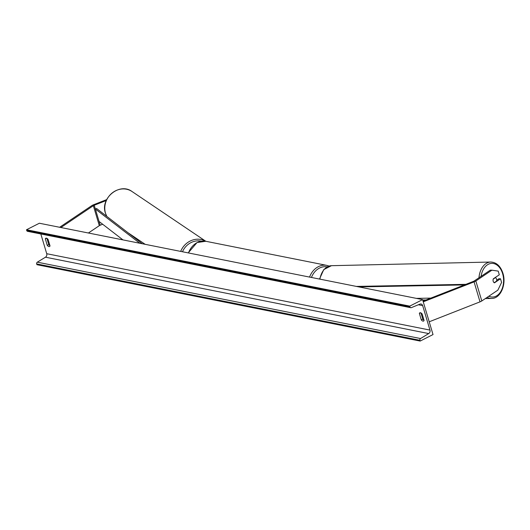 <?xml version="1.0" encoding="UTF-8"?>
<svg xmlns="http://www.w3.org/2000/svg" width="530" height="530" viewBox="0 0 530 530"><rect width="100%" height="100%" fill="white"/><g stroke="black" fill="none" stroke-linecap="round" stroke-linejoin="round"><path stroke-width="0.79" d="M106.702 199.605L93.499 204.785A4.379 1.351 -16.6 0 0 92.525 205.216A4.379 1.351 -16.6 0 0 91.723 205.686L59.638 227.277M102.668 224.243L100.19 225.217A2.193 0.676 -16.6 0 0 99.706 225.435A2.193 0.676 -16.6 0 0 99.302 225.667L88.391 233.008M106.272 200.519L94.241 205.249A2.193 0.676 -16.6 0 0 93.75 205.461A2.193 0.676 -16.6 0 0 93.353 205.693L60.904 227.529M496.683 280.231L498.869 278.76L500.499 278.773L494.47 282.828A2.736 1.835 -89.6 0 1 493.205 281.284A2.736 1.835 -89.6 0 1 493.284 278.833L499.306 274.779L498.22 271.115L491.906 270.174L475.841 280.986A4.379 1.351 163.4 0 1 475.039 281.45A4.379 1.351 163.4 0 1 474.065 281.88L423.265 301.822M500.499 278.773L501.592 282.437L497.856 290.142L481.796 300.954A4.379 1.351 163.4 0 1 480.988 301.418A4.379 1.351 163.4 0 1 480.021 301.848L429.214 321.796M491.906 270.174L490.276 270.161L474.211 280.973A2.193 0.676 163.4 0 1 473.813 281.205A2.193 0.676 163.4 0 1 473.323 281.423L423.059 301.153M422.125 313.959A3.425 1.643 -116.8 0 0 420.462 312.733A3.425 1.643 -116.8 0 0 419.846 312.799A3.425 1.643 -116.8 0 0 419.369 313.409L421.304 319.901A3.425 1.643 -116.8 0 0 423.583 321.067A3.425 1.643 -116.8 0 0 424.06 320.451L422.125 313.959M46.421 238.189A3.425 1.643 63.2 0 1 48.084 239.421L50.019 245.907A3.425 1.643 63.2 0 1 49.542 246.523A3.425 1.643 63.2 0 1 47.256 245.357L45.322 238.871A3.425 1.643 63.2 0 1 45.805 238.255A3.425 1.643 63.2 0 1 46.421 238.189M49.939 245.648A3.425 1.643 63.2 0 1 48.76 244.602L46.905 238.368M422.602 299.616L39.366 223.236L26.5 229.748L409.743 306.121L422.602 299.616L433.023 334.562L420.158 341.068L36.921 264.695L36.689 263.913A1.371 1.126 -78.7 0 1 37.305 262.171L45.474 257.196A2.736 2.246 101.3 0 0 46.719 253.704L40.837 233.975M420.946 312.912L422.801 319.139A3.425 1.643 -116.8 0 0 423.98 320.193M420.158 341.068L419.926 340.293A1.371 1.126 -78.7 0 1 420.548 338.544L428.717 333.569A2.736 2.246 101.3 0 0 429.956 330.077L422.668 305.618A2.736 2.246 101.3 0 0 421.058 304.015A2.736 2.246 101.3 0 0 419.939 304.127L411.333 307.645A1.371 1.126 -78.7 0 1 409.975 306.903L409.743 306.121M410.776 307.705L27.534 231.325A1.371 1.126 -78.7 0 1 26.732 230.523L26.5 229.748M47.256 245.357L48.76 244.602M45.322 238.871L46.58 238.228M421.304 319.901L422.801 319.139M419.369 313.409L420.628 312.773M494.199 282.702L496.583 281.099A2.736 1.855 88.7 0 0 496.504 279.032A2.736 1.855 88.7 0 0 495.47 277.607L493.185 279.144M495.1 277.614L495.47 277.607M139.754 243.244L95.354 208.992L99.077 221.474L122.96 239.898M95.354 208.992L96.606 208.522L142.265 243.747M430.817 298.105L416.408 298.377M464.406 284.921L358.876 286.915M465.87 284.345L356.365 286.412M94.241 205.249L100.19 225.217M93.353 205.693L99.302 225.667M475.841 280.986L481.796 300.954M474.065 281.88L480.021 301.848M188.223 252.903L197.021 242.561L205.773 241.269A18.212 14.953 101.3 0 0 197.266 242.535A18.212 14.953 101.3 0 0 188.461 252.956M327.136 266.855A16.841 13.833 101.3 0 0 319.51 268.067A16.841 13.833 101.3 0 0 311.454 277.462M309.566 277.091A18.212 14.953 -78.7 0 1 318.371 266.669A18.212 14.953 -78.7 0 1 326.877 265.404L329.084 266.06M106.795 216.379L105.377 212.981C100.11 198.074 119.747 182.168 132.056 191.535A18.212 16.569 124 0 0 112.095 193.046A18.212 16.569 124 0 0 105.463 213.08A18.212 16.569 124 0 0 106.841 216.419M201.36 241.163A16.841 15.324 124 0 0 182.499 251.763M180.69 251.406A18.212 16.569 -56 0 1 205.733 241.263M429.956 330.077L46.719 253.704M422.668 305.618L418.389 304.763M419.926 340.293L36.689 263.913M409.975 306.903L26.732 230.523M428.717 333.569L45.474 257.196M420.548 338.544L37.305 262.171M481.074 276.355A16.841 11.388 -91.3 0 1 490.906 263.456A16.841 11.388 -91.3 0 1 502.506 273.288A16.841 11.388 -91.3 0 1 500.817 291.48A16.841 11.388 -91.3 0 1 488.839 296.21M487.169 297.337A18.212 12.316 88.7 0 0 491.621 298.45C500.777 298.589 506.667 283.974 502.804 272.897C500.413 265.961 496.405 262.343 490.787 262.032A18.212 12.316 88.7 0 0 478.968 277.773M319.908 279.151A18.212 12.316 -91.3 0 1 331.442 265.689L490.787 262.032M205.773 241.269L326.877 265.404M132.056 191.535L205.819 241.282M127.982 232.723L145.187 244.33M491.621 298.45L485.301 298.595M426.113 299.953L422.728 300.033M319.497 279.065L323.77 269.591L331.442 265.689"/></g></svg>
